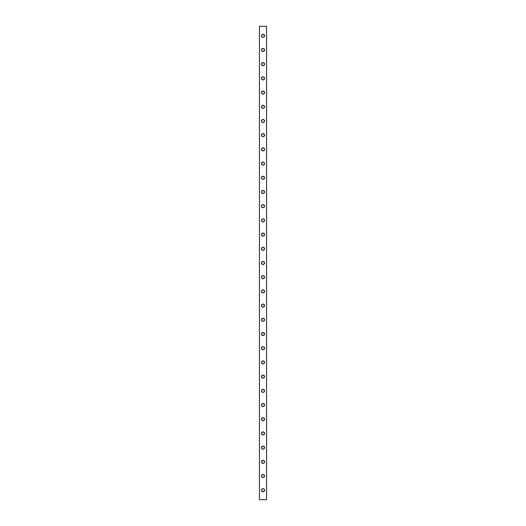 <?xml version="1.0" encoding="UTF-8"?>
<svg xmlns="http://www.w3.org/2000/svg" width="526" height="526" viewBox="0 0 526 526"><rect width="100%" height="100%" fill="white"/><g stroke="black" fill="none" stroke-linecap="round" stroke-linejoin="round"><path stroke-width="0.79" d="M262.698 34.256L263 34.229A1.539 1.539 0 0 1 264.539 35.768A1.539 1.539 0 0 1 263 37.307A1.539 1.539 0 0 0 263.296 37.28L263 37.307A1.539 1.539 0 0 1 261.461 35.768A1.539 1.539 0 0 1 263 34.229A1.539 1.539 0 0 0 262.402 37.188A1.539 1.539 0 0 0 263 37.307L261.915 36.853L261.461 35.768L261.915 34.683L263 34.229L264.282 34.913L264.512 36.07L263.855 37.05L262.698 37.28M262.698 48.458L263 48.431A1.539 1.539 0 0 1 264.539 49.97A1.539 1.539 0 0 1 263 51.509A1.539 1.539 0 0 0 263.296 51.482L263 51.509A1.539 1.539 0 0 1 261.461 49.97A1.539 1.539 0 0 1 263 48.431A1.539 1.539 0 0 0 262.698 51.476A1.539 1.539 0 0 0 263 51.509L261.915 51.055L261.461 49.97L261.915 48.885L263 48.431L264.282 49.115L264.512 50.272L263.855 51.252L262.698 51.482M262.698 62.66L263 62.633A1.539 1.539 0 0 1 264.539 64.172A1.539 1.539 0 0 1 263 65.711A1.539 1.539 0 0 0 263.296 65.684L263 65.711A1.539 1.539 0 0 1 261.461 64.172A1.539 1.539 0 0 1 263 62.633A1.539 1.539 0 0 0 262.402 65.592A1.539 1.539 0 0 0 263 65.711L261.915 65.257L261.461 64.172L261.915 63.087L263 62.633L264.282 63.317L264.512 64.474L263.855 65.454L262.698 65.684M262.698 76.862L263 76.835A1.539 1.539 0 0 1 264.539 78.374A1.539 1.539 0 0 1 263 79.913A1.539 1.539 0 0 0 263.296 79.886L263 79.913A1.539 1.539 0 0 1 261.461 78.374A1.539 1.539 0 0 1 263 76.835A1.539 1.539 0 0 0 262.402 79.794A1.539 1.539 0 0 0 263 79.913L261.915 79.459L261.461 78.374L261.915 77.289L263 76.835L264.282 77.519L264.512 78.676L263.855 79.656L262.698 79.886M262.698 91.064L263 91.037A1.539 1.539 0 0 1 264.539 92.576A1.539 1.539 0 0 1 263 94.115A1.539 1.539 0 0 0 263.296 94.088L263 94.115A1.539 1.539 0 0 1 261.461 92.576A1.539 1.539 0 0 1 263 91.037A1.539 1.539 0 0 0 262.402 93.996A1.539 1.539 0 0 0 263 94.115L261.915 93.661L261.461 92.576L261.915 91.491L263 91.037L264.282 91.721L264.512 92.878L263.855 93.858L262.698 94.088M262.698 105.266L263 105.239A1.539 1.539 0 0 1 264.539 106.778A1.539 1.539 0 0 1 263 108.317A1.539 1.539 0 0 0 263.296 108.29L263 108.317A1.539 1.539 0 0 1 261.461 106.778A1.539 1.539 0 0 1 263 105.239A1.539 1.539 0 0 0 262.698 108.284A1.539 1.539 0 0 0 263 108.317L261.718 107.633L261.488 106.476L262.145 105.496L263.302 105.266L264.282 105.923L264.512 107.08L263.855 108.06L262.698 108.29M262.698 119.468L263 119.441A1.539 1.539 0 0 1 264.539 120.98A1.539 1.539 0 0 1 263 122.519A1.539 1.539 0 0 0 263.296 122.492L263 122.519A1.539 1.539 0 0 1 261.461 120.98A1.539 1.539 0 0 1 263 119.441A1.539 1.539 0 0 0 262.402 122.4A1.539 1.539 0 0 0 263 122.519L261.915 122.065L261.461 120.98L261.915 119.895L263 119.441L264.282 120.125L264.512 121.282L263.855 122.262L262.698 122.492M262.698 133.67L263 133.643A1.539 1.539 0 0 1 264.539 135.182A1.539 1.539 0 0 1 263 136.721A1.539 1.539 0 0 0 263.296 136.694L263 136.721A1.539 1.539 0 0 1 261.461 135.182A1.539 1.539 0 0 1 263 133.643A1.539 1.539 0 0 0 262.402 136.602A1.539 1.539 0 0 0 263 136.721L261.915 136.267L261.461 135.182L261.915 134.097L263 133.643L264.282 134.327L264.512 135.484L263.855 136.464L262.698 136.694M262.698 147.872L263 147.845A1.539 1.539 0 0 1 264.539 149.384A1.539 1.539 0 0 1 263 150.923A1.539 1.539 0 0 0 263.296 150.896L263 150.923A1.539 1.539 0 0 1 261.461 149.384A1.539 1.539 0 0 1 263 147.845A1.539 1.539 0 0 0 262.402 150.804A1.539 1.539 0 0 0 263 150.923L261.915 150.469L261.461 149.384L261.915 148.299L263 147.845L264.282 148.529L264.512 149.686L263.855 150.666L262.698 150.896M262.698 162.074L263 162.047A1.539 1.539 0 0 1 264.539 163.586A1.539 1.539 0 0 1 263 165.125A1.539 1.539 0 0 0 263.296 165.098L263 165.125A1.539 1.539 0 0 1 261.461 163.586A1.539 1.539 0 0 1 263 162.047A1.539 1.539 0 0 0 262.402 165.006A1.539 1.539 0 0 0 263 165.125L261.915 164.671L261.461 163.586L261.915 162.501L263 162.047L264.282 162.731L264.512 163.888L263.855 164.868L262.698 165.098M262.698 176.276L263 176.249A1.539 1.539 0 0 1 264.539 177.788A1.539 1.539 0 0 1 263 179.327A1.539 1.539 0 0 0 263.296 179.3L263 179.327A1.539 1.539 0 0 1 261.461 177.788A1.539 1.539 0 0 1 263 176.249A1.539 1.539 0 0 0 262.698 179.294A1.539 1.539 0 0 0 263 179.327L261.915 178.873L261.461 177.788L261.915 176.703L263 176.249L264.282 176.933L264.512 178.09L263.855 179.07L262.698 179.3M262.698 190.478L263 190.451A1.539 1.539 0 0 1 264.539 191.99A1.539 1.539 0 0 1 263 193.529A1.539 1.539 0 0 0 263.296 193.502L263 193.529A1.539 1.539 0 0 1 261.461 191.99A1.539 1.539 0 0 1 263 190.451A1.539 1.539 0 0 0 262.402 193.41A1.539 1.539 0 0 0 263 193.529L261.915 193.075L261.461 191.99L261.915 190.905L263 190.451L264.282 191.135L264.512 192.292L263.855 193.272L262.698 193.502M262.698 204.68L263 204.653A1.539 1.539 0 0 1 264.539 206.192A1.539 1.539 0 0 1 263 207.731A1.539 1.539 0 0 0 263.296 207.704L263 207.731A1.539 1.539 0 0 1 261.461 206.192A1.539 1.539 0 0 1 263 204.653A1.539 1.539 0 0 0 262.402 207.612A1.539 1.539 0 0 0 263 207.731L261.915 207.277L261.461 206.192L261.915 205.107L263 204.653L264.282 205.337L264.512 206.494L263.855 207.474L262.698 207.704M262.698 218.882L263 218.855A1.539 1.539 0 0 1 264.539 220.394A1.539 1.539 0 0 1 263 221.933A1.539 1.539 0 0 0 263.296 221.906L263 221.933A1.539 1.539 0 0 1 261.461 220.394A1.539 1.539 0 0 1 263 218.855A1.539 1.539 0 0 0 262.402 221.814A1.539 1.539 0 0 0 263 221.933L261.718 221.249L261.488 220.092L262.145 219.112L263.302 218.882L264.282 219.539L264.512 220.696L263.855 221.676L262.698 221.906M262.698 233.084L263 233.057A1.539 1.539 0 0 1 264.539 234.596A1.539 1.539 0 0 1 263 236.135A1.539 1.539 0 0 0 263.296 236.108L263 236.135A1.539 1.539 0 0 1 261.461 234.596A1.539 1.539 0 0 1 263 233.057A1.539 1.539 0 0 0 262.402 236.016A1.539 1.539 0 0 0 263 236.135L261.915 235.681L261.461 234.596L261.915 233.511L263 233.057L264.282 233.741L264.512 234.898L263.855 235.878L262.698 236.108M262.698 247.286L263 247.259A1.539 1.539 0 0 1 264.539 248.798A1.539 1.539 0 0 1 263 250.337A1.539 1.539 0 0 0 263.296 250.31L263 250.337A1.539 1.539 0 0 1 261.461 248.798A1.539 1.539 0 0 1 263 247.259A1.539 1.539 0 0 0 262.402 250.218A1.539 1.539 0 0 0 263 250.337L261.915 249.883L261.461 248.798L261.915 247.713L263 247.259L264.282 247.943L264.512 249.1L263.855 250.08L262.698 250.31M262.698 261.488L263 261.461A1.539 1.539 0 0 1 264.539 263A1.539 1.539 0 0 1 263 264.539A1.539 1.539 0 0 0 263.296 264.512L263 264.539A1.539 1.539 0 0 1 261.461 263A1.539 1.539 0 0 1 263 261.461A1.539 1.539 0 0 0 262.698 264.506A1.539 1.539 0 0 0 263 264.539L261.915 264.085L261.461 263L261.915 261.915L263 261.461L264.282 262.145L264.512 263.302L263.855 264.282L262.698 264.512M262.698 289.892L263 289.865A1.539 1.539 0 0 1 264.539 291.404A1.539 1.539 0 0 1 263 292.943A1.539 1.539 0 0 0 263.296 292.916L263 292.943A1.539 1.539 0 0 1 261.461 291.404A1.539 1.539 0 0 1 263 289.865A1.539 1.539 0 0 0 262.402 292.824A1.539 1.539 0 0 0 263 292.943L261.718 292.259L261.488 291.102L262.145 290.122L263.302 289.892L264.282 290.549L264.512 291.706L263.855 292.686L262.698 292.916M262.698 304.094L263 304.067A1.539 1.539 0 0 1 264.539 305.606A1.539 1.539 0 0 1 263 307.145A1.539 1.539 0 0 0 263.296 307.118L263 307.145A1.539 1.539 0 0 1 261.461 305.606A1.539 1.539 0 0 1 263 304.067A1.539 1.539 0 0 0 262.402 307.026A1.539 1.539 0 0 0 263 307.145L261.915 306.691L261.461 305.606L261.915 304.521L263 304.067L264.282 304.751L264.512 305.908L263.855 306.888L262.698 307.118M262.698 318.296L263 318.269A1.539 1.539 0 0 1 264.539 319.808A1.539 1.539 0 0 1 263 321.347A1.539 1.539 0 0 0 263.296 321.32L263 321.347A1.539 1.539 0 0 1 261.461 319.808A1.539 1.539 0 0 1 263 318.269A1.539 1.539 0 0 0 262.698 321.314A1.539 1.539 0 0 0 263 321.347L261.915 320.893L261.461 319.808L261.915 318.723L263 318.269L264.282 318.953L264.512 320.11L263.855 321.09L262.698 321.32M262.698 332.498L263 332.471A1.539 1.539 0 0 1 264.539 334.01A1.539 1.539 0 0 1 263 335.549A1.539 1.539 0 0 0 263.296 335.522L263 335.549A1.539 1.539 0 0 1 261.461 334.01A1.539 1.539 0 0 1 263 332.471A1.539 1.539 0 0 0 262.402 335.43A1.539 1.539 0 0 0 263 335.549L261.915 335.095L261.461 334.01L261.915 332.925L263 332.471L264.282 333.155L264.512 334.312L263.855 335.292L262.698 335.522M262.698 346.7L263 346.673A1.539 1.539 0 0 1 264.539 348.212A1.539 1.539 0 0 1 263 349.751A1.539 1.539 0 0 0 263.296 349.724L263 349.751A1.539 1.539 0 0 1 261.461 348.212A1.539 1.539 0 0 1 263 346.673A1.539 1.539 0 0 0 262.402 349.632A1.539 1.539 0 0 0 263 349.751L261.718 349.067L261.488 347.91L262.145 346.93L263.302 346.7L264.282 347.357L264.512 348.514L263.855 349.494L262.698 349.724M262.698 360.902L263 360.875A1.539 1.539 0 0 1 264.539 362.414A1.539 1.539 0 0 1 263 363.953A1.539 1.539 0 0 0 263.296 363.926L263 363.953A1.539 1.539 0 0 1 261.461 362.414A1.539 1.539 0 0 1 263 360.875A1.539 1.539 0 0 0 262.402 363.834A1.539 1.539 0 0 0 263 363.953L261.915 363.499L261.461 362.414L261.915 361.329L263 360.875L264.282 361.559L264.512 362.716L263.855 363.696L262.698 363.926M262.698 375.104L263 375.077A1.539 1.539 0 0 1 264.539 376.616A1.539 1.539 0 0 1 263 378.155A1.539 1.539 0 0 0 263.296 378.128L263 378.155A1.539 1.539 0 0 1 261.461 376.616A1.539 1.539 0 0 1 263 375.077A1.539 1.539 0 0 0 262.698 378.122A1.539 1.539 0 0 0 263 378.155L261.915 377.701L261.461 376.616L261.915 375.531L263 375.077L264.282 375.761L264.512 376.918L263.855 377.898L262.698 378.128M262.698 389.306L263 389.279A1.539 1.539 0 0 1 264.539 390.818A1.539 1.539 0 0 1 263 392.357A1.539 1.539 0 0 0 263.296 392.33L263 392.357A1.539 1.539 0 0 1 261.461 390.818A1.539 1.539 0 0 1 263 389.279A1.539 1.539 0 0 0 262.402 392.238A1.539 1.539 0 0 0 263 392.357L261.915 391.903L261.461 390.818L261.915 389.733L263 389.279L264.282 389.963L264.512 391.12L263.855 392.1L262.698 392.33M262.698 403.508L263 403.481A1.539 1.539 0 0 1 264.539 405.02A1.539 1.539 0 0 1 263 406.559A1.539 1.539 0 0 0 263.296 406.532L263 406.559A1.539 1.539 0 0 1 261.461 405.02A1.539 1.539 0 0 1 263 403.481A1.539 1.539 0 0 0 262.698 406.526A1.539 1.539 0 0 0 263 406.559L261.915 406.105L261.461 405.02L261.915 403.935L263 403.481L264.282 404.165L264.512 405.322L263.855 406.302L262.698 406.532M262.698 417.71L263 417.683A1.539 1.539 0 0 1 264.539 419.222A1.539 1.539 0 0 1 263 420.761A1.539 1.539 0 0 0 263.296 420.734L263 420.761A1.539 1.539 0 0 1 261.461 419.222A1.539 1.539 0 0 1 263 417.683A1.539 1.539 0 0 0 262.402 420.642A1.539 1.539 0 0 0 263 420.761L261.718 420.077L261.488 418.92L262.145 417.94L263.302 417.71L264.282 418.367L264.512 419.524L263.855 420.504L262.698 420.734M262.698 431.912L263 431.885A1.539 1.539 0 0 1 264.539 433.424A1.539 1.539 0 0 1 263 434.963A1.539 1.539 0 0 0 263.296 434.936L263 434.963A1.539 1.539 0 0 1 261.461 433.424A1.539 1.539 0 0 1 263 431.885A1.539 1.539 0 0 0 262.698 434.93A1.539 1.539 0 0 0 263 434.963L261.915 434.509L261.461 433.424L261.915 432.339L263 431.885L264.282 432.569L264.512 433.726L263.855 434.706L262.698 434.936M262.698 446.114L263 446.087A1.539 1.539 0 0 1 264.539 447.626A1.539 1.539 0 0 1 263 449.165A1.539 1.539 0 0 0 263.296 449.138L263 449.165A1.539 1.539 0 0 1 261.461 447.626A1.539 1.539 0 0 1 263 446.087A1.539 1.539 0 0 0 262.402 449.046A1.539 1.539 0 0 0 263 449.165L261.915 448.711L261.461 447.626L261.915 446.541L263 446.087L264.282 446.771L264.512 447.928L263.855 448.908L262.698 449.138M262.698 460.316L263 460.289A1.539 1.539 0 0 1 264.539 461.828A1.539 1.539 0 0 1 263 463.367A1.539 1.539 0 0 0 263.296 463.34L263 463.367A1.539 1.539 0 0 1 261.461 461.828A1.539 1.539 0 0 1 263 460.289A1.539 1.539 0 0 0 262.698 463.334A1.539 1.539 0 0 0 263 463.367L261.915 462.913L261.461 461.828L261.915 460.743L263 460.289L264.282 460.973L264.512 462.13L263.855 463.11L262.698 463.34M262.698 474.518L263 474.491A1.539 1.539 0 0 1 264.539 476.03A1.539 1.539 0 0 1 263 477.569A1.539 1.539 0 0 0 263.296 477.542L263 477.569A1.539 1.539 0 0 1 261.461 476.03A1.539 1.539 0 0 1 263 474.491A1.539 1.539 0 0 0 262.402 477.45A1.539 1.539 0 0 0 263 477.569L261.915 477.115L261.461 476.03L261.915 474.945L263 474.491L264.282 475.175L264.512 476.332L263.855 477.312L262.698 477.542M262.698 275.69L263 275.663A1.539 1.539 0 0 1 264.539 277.202A1.539 1.539 0 0 1 263 278.741A1.539 1.539 0 0 0 263.296 278.714L263 278.741A1.539 1.539 0 0 1 261.461 277.202A1.539 1.539 0 0 1 263 275.663A1.539 1.539 0 0 0 262.402 278.622A1.539 1.539 0 0 0 263 278.741L261.915 278.287L261.461 277.202L261.915 276.117L263 275.663L264.282 276.347L264.512 277.504L263.855 278.484L262.698 278.714M262.698 488.72L263 488.693A1.539 1.539 0 0 1 264.539 490.232A1.539 1.539 0 0 1 263 491.771A1.539 1.539 0 0 0 263.296 491.744L263 491.771A1.539 1.539 0 0 1 261.461 490.232A1.539 1.539 0 0 1 263 488.693A1.539 1.539 0 0 0 262.698 491.738A1.539 1.539 0 0 0 263 491.771L261.718 491.087L261.488 489.93L262.145 488.95L263.302 488.72L264.282 489.377L264.512 490.534L263.855 491.514L262.698 491.744M259.45 499.7L266.55 499.7L266.55 26.3L259.45 26.3L259.45 499.7L266.55 499.7L266.55 26.3L259.45 26.3L259.45 499.7M261.718 50.825L261.718 49.115M263.855 48.688L264.085 48.885A1.539 1.539 0 0 0 263 48.431L263.302 48.458M264.282 49.115L264.282 50.825A1.539 1.539 0 0 0 264.091 48.885M261.718 79.229L261.718 77.519M263.855 77.092L264.085 77.289A1.539 1.539 0 0 0 263 76.835L263.302 76.862M264.282 77.519L264.282 79.229A1.539 1.539 0 0 0 264.091 77.289M261.718 107.633L261.718 105.923M263.855 105.496L264.085 105.693A1.539 1.539 0 0 0 263 105.239L263.302 105.266M264.282 105.923L264.282 107.633A1.539 1.539 0 0 0 264.091 105.693M261.718 136.037L261.718 134.327M263.855 133.9L264.085 134.097A1.539 1.539 0 0 0 263 133.643L263.302 133.67M264.282 134.327L264.282 136.037A1.539 1.539 0 0 0 264.091 134.097M261.718 164.441L261.718 162.731M263.855 162.304L264.085 162.501A1.539 1.539 0 0 0 263 162.047L263.302 162.074M264.282 162.731L264.282 164.441A1.539 1.539 0 0 0 264.091 162.501M261.718 192.845L261.718 191.135M263.855 190.708L264.085 190.905A1.539 1.539 0 0 0 263 190.451L263.302 190.478M264.282 191.135L264.282 192.845A1.539 1.539 0 0 0 264.091 190.905M261.718 221.249L261.718 219.539M263.855 219.112L264.085 219.309A1.539 1.539 0 0 0 263 218.855L263.302 218.882M264.282 219.539L264.282 221.249A1.539 1.539 0 0 0 264.091 219.309M261.718 249.653L261.718 247.943M263.855 247.516L264.085 247.713A1.539 1.539 0 0 0 263.302 247.292M264.282 247.943L264.282 249.653A1.539 1.539 0 0 0 264.091 247.713M261.718 292.259L261.718 290.549M263.855 290.122L264.085 290.319A1.539 1.539 0 0 0 263 289.865L263.302 289.892M264.282 290.549L264.282 292.259A1.539 1.539 0 0 0 264.091 290.319M261.718 320.663L261.718 318.953M263.855 318.526L264.085 318.723A1.539 1.539 0 0 0 263 318.269L263.302 318.296M264.282 318.953L264.282 320.663A1.539 1.539 0 0 0 264.091 318.723M261.718 349.067L261.718 347.357M263.855 346.93L264.085 347.127A1.539 1.539 0 0 0 263 346.673L263.302 346.7M264.282 347.357L264.282 349.067A1.539 1.539 0 0 0 264.091 347.127M261.718 377.471L261.718 375.761M263.855 375.334L264.085 375.531A1.539 1.539 0 0 0 263 375.077L263.302 375.104M264.282 375.761L264.282 377.471A1.539 1.539 0 0 0 264.091 375.531M261.718 405.875L261.718 404.165M263.855 403.738L264.085 403.935A1.539 1.539 0 0 0 263 403.481L263.302 403.508M264.282 404.165L264.282 405.875A1.539 1.539 0 0 0 264.091 403.935M261.718 434.279L261.718 432.569M263.855 432.142L264.085 432.339A1.539 1.539 0 0 0 263 431.885L263.302 431.912M264.282 432.569L264.282 434.279A1.539 1.539 0 0 0 264.091 432.339M261.718 462.683L261.718 460.973M263.855 460.546L264.085 460.743A1.539 1.539 0 0 0 263 460.289L263.302 460.316M264.282 460.973L264.282 462.683A1.539 1.539 0 0 0 264.091 460.743M261.718 278.057L261.718 276.347M263.855 275.92L264.085 276.117A1.539 1.539 0 0 0 263.302 275.696M264.282 276.347L264.282 278.057A1.539 1.539 0 0 0 264.091 276.117M261.718 491.087L261.718 489.377M263.855 488.95L264.085 489.147A1.539 1.539 0 0 0 263 488.693L263.302 488.72M264.282 489.377L264.282 491.087A1.539 1.539 0 0 0 264.091 489.147M261.718 476.885L261.718 475.175M263.855 474.748L264.085 474.945A1.539 1.539 0 0 0 263 474.491L263.302 474.518M264.282 475.175L264.282 476.885A1.539 1.539 0 0 0 264.091 474.945M261.718 448.481L261.718 446.771M263.855 446.344L264.085 446.541A1.539 1.539 0 0 0 263.302 446.12M264.282 446.771L264.282 448.481A1.539 1.539 0 0 0 264.091 446.541M261.718 420.077L261.718 418.367M263.855 417.94L264.085 418.137A1.539 1.539 0 0 0 263 417.683L263.302 417.71M264.282 418.367L264.282 420.077A1.539 1.539 0 0 0 264.091 418.137M261.718 391.673L261.718 389.963M263.855 389.536L264.085 389.733A1.539 1.539 0 0 0 263.302 389.312M264.282 389.963L264.282 391.673A1.539 1.539 0 0 0 264.091 389.733M261.718 363.269L261.718 361.559M263.855 361.132L264.085 361.329A1.539 1.539 0 0 0 263 360.875L263.302 360.902M264.282 361.559L264.282 363.269A1.539 1.539 0 0 0 264.091 361.329M261.718 334.865L261.718 333.155M263.855 332.728L264.085 332.925A1.539 1.539 0 0 0 263.302 332.504M264.282 333.155L264.282 334.865A1.539 1.539 0 0 0 264.091 332.925M261.718 306.461L261.718 304.751M263.855 304.324L264.085 304.521A1.539 1.539 0 0 0 263 304.067L263.302 304.094M264.282 304.751L264.282 306.461A1.539 1.539 0 0 0 264.091 304.521M261.718 263.855L261.718 262.145M263.855 261.718L264.085 261.915A1.539 1.539 0 0 0 263.302 261.494M264.282 262.145L264.282 263.855A1.539 1.539 0 0 0 264.091 261.915M261.718 235.451L261.718 233.741M263.855 233.314L264.085 233.511A1.539 1.539 0 0 0 263 233.057L263.302 233.084M264.282 233.741L264.282 235.451A1.539 1.539 0 0 0 264.091 233.511M261.718 207.047L261.718 205.337M263.855 204.91L264.085 205.107A1.539 1.539 0 0 0 263 204.653L263.302 204.68M264.282 205.337L264.282 207.047A1.539 1.539 0 0 0 264.091 205.107M261.718 178.643L261.718 176.933M263.855 176.506L264.085 176.703A1.539 1.539 0 0 0 263 176.249L263.302 176.276M264.282 176.933L264.282 178.643A1.539 1.539 0 0 0 264.091 176.703M261.718 150.239L261.718 148.529M263.855 148.102L264.085 148.299A1.539 1.539 0 0 0 263 147.845L263.302 147.872M264.282 148.529L264.282 150.239A1.539 1.539 0 0 0 264.091 148.299M261.718 121.835L261.718 120.125M263.855 119.698L264.085 119.895A1.539 1.539 0 0 0 263.302 119.474M264.282 120.125L264.282 121.835A1.539 1.539 0 0 0 264.091 119.895M261.718 93.431L261.718 91.721M263.855 91.294L264.085 91.491A1.539 1.539 0 0 0 263.302 91.07M264.282 91.721L264.282 93.431A1.539 1.539 0 0 0 264.091 91.491M261.718 65.027L261.718 63.317M263.855 62.89L264.085 63.087A1.539 1.539 0 0 0 263.302 62.666M264.282 63.317L264.282 65.027A1.539 1.539 0 0 0 264.091 63.087M261.718 36.623L261.718 34.913M263.855 34.486L264.085 34.683A1.539 1.539 0 0 0 263.302 34.262M264.282 34.913L264.282 36.623A1.539 1.539 0 0 0 264.091 34.683M263.302 491.738A1.539 1.539 0 0 0 264.276 491.093M263.302 278.708A1.539 1.539 0 0 0 264.276 278.063M263.302 477.536A1.539 1.539 0 0 0 264.276 476.891M263.302 463.334A1.539 1.539 0 0 0 264.276 462.689M263.302 449.132A1.539 1.539 0 0 0 264.276 448.487M263.302 434.93A1.539 1.539 0 0 0 264.276 434.285M263.302 420.728A1.539 1.539 0 0 0 264.276 420.083M263.302 406.526A1.539 1.539 0 0 0 264.276 405.881M263.302 392.324A1.539 1.539 0 0 0 264.276 391.679M263.302 378.122A1.539 1.539 0 0 0 264.276 377.477M263.302 363.92A1.539 1.539 0 0 0 264.276 363.275M263.302 349.718A1.539 1.539 0 0 0 264.276 349.073M263.302 335.516A1.539 1.539 0 0 0 264.276 334.871M263.302 321.314A1.539 1.539 0 0 0 264.276 320.669M263.302 307.112A1.539 1.539 0 0 0 264.276 306.467M263.302 292.91A1.539 1.539 0 0 0 264.276 292.265M263.302 264.506A1.539 1.539 0 0 0 264.276 263.861M263.302 250.304A1.539 1.539 0 0 0 264.276 249.659M263.302 236.102A1.539 1.539 0 0 0 264.276 235.457M263.302 221.9A1.539 1.539 0 0 0 264.276 221.255M263.302 207.698A1.539 1.539 0 0 0 264.276 207.053M263.302 193.496A1.539 1.539 0 0 0 264.276 192.851M263.302 179.294A1.539 1.539 0 0 0 264.276 178.649M263.302 165.092A1.539 1.539 0 0 0 264.276 164.447M263.302 150.89A1.539 1.539 0 0 0 264.276 150.245M263.302 136.688A1.539 1.539 0 0 0 264.276 136.043M263.302 122.486A1.539 1.539 0 0 0 264.276 121.841M263.302 108.284A1.539 1.539 0 0 0 264.276 107.639M263.302 94.082A1.539 1.539 0 0 0 264.276 93.437M263.302 79.88A1.539 1.539 0 0 0 264.276 79.235M263.302 65.678A1.539 1.539 0 0 0 264.276 65.033M263.302 51.476A1.539 1.539 0 0 0 264.276 50.831M263.302 37.274A1.539 1.539 0 0 0 264.276 36.629"/></g></svg>
